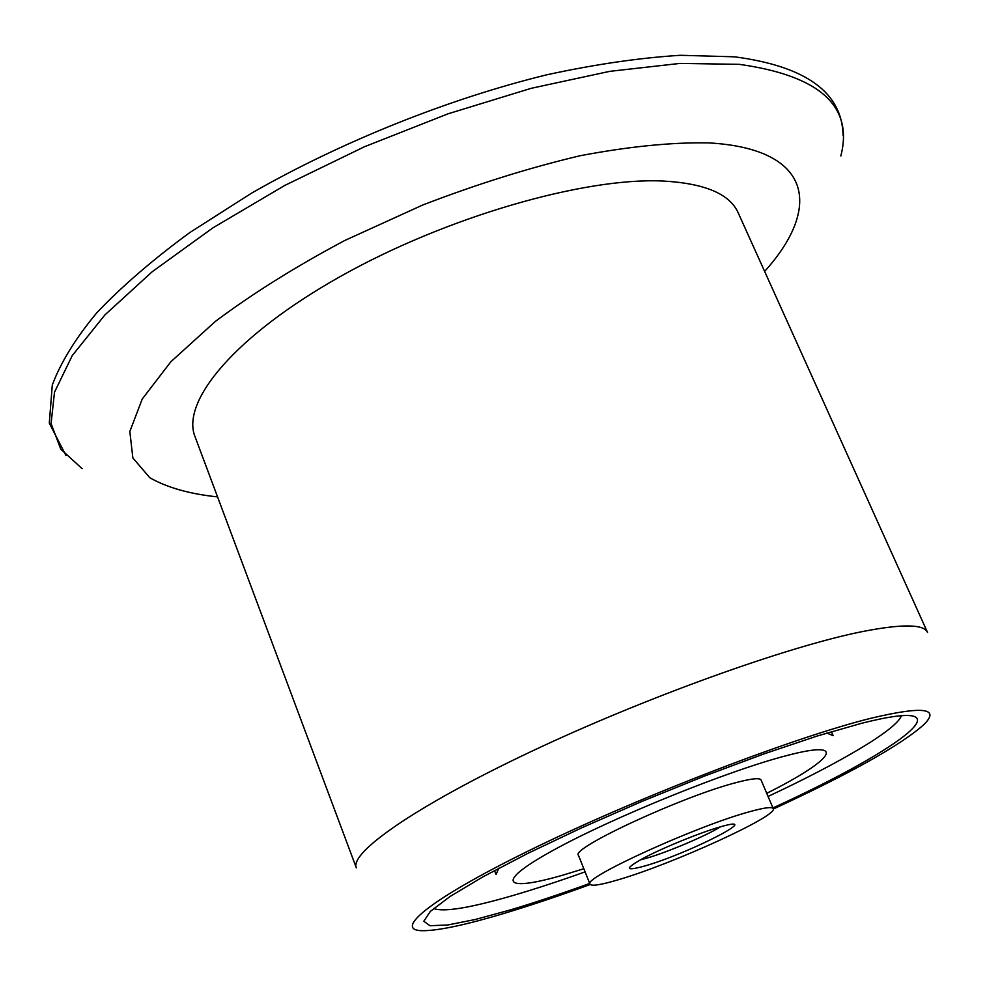 <?xml version="1.0" encoding="UTF-8"?>
<svg xmlns="http://www.w3.org/2000/svg" width="986" height="986" viewBox="0 0 986 986"><rect width="100%" height="100%" fill="white"/><g stroke="black" fill="none" stroke-linecap="round" stroke-linejoin="round"><path stroke-width="1.48" d="M738.181 212.803C729.702 193.786 704.386 183.186 662.247 180.993C583.33 177.48 445.857 217.142 340.7 276.29C235.247 335.413 180.684 401.376 195.031 436.675L356.34 867.865C349.401 852.68 415.624 806.154 530.542 751.825C645.201 697.546 787.21 646.594 862.171 631.619C902.128 623.793 923.919 624.064 927.543 632.433L738.181 212.803M764.631 271.409C821.93 208.034 812.957 148.713 708.638 142.884C671.626 142.231 628.785 146.52 580.101 155.739C529.051 167.842 476.558 184.271 422.637 205.051L344.878 240.436C295.763 266.553 252.626 293.532 215.441 321.362L170.849 361.763L142.231 399.047L129.832 431.498L132.863 457.948L149.823 477.754C167.275 487.651 189.854 494.023 217.561 496.895M773.234 808.643L761.093 780.037C759.898 777.683 751.726 778.496 736.591 782.477C683.273 795.973 569.711 848.626 578.462 855.318L589.998 884.171C591.489 886.389 600.93 884.923 618.345 879.746C672.563 864.044 778.841 815.582 773.234 808.643C772.161 806.573 764.076 807.657 748.978 811.885C695.857 826.305 581.654 878.526 589.998 884.171M773.32 809.038C851.017 773.098 901.327 744.849 924.227 724.291C940.287 707.973 922.452 705.988 870.7 718.326C795.492 736.949 645.682 794.198 538.898 845.828C431.683 897.543 390.53 931.092 423.425 930.71C439.436 930.476 466.193 924.757 503.686 913.529C529.827 905.69 558.668 896.015 590.22 884.504M433.581 908.525C443.811 912.309 470.433 907.909 513.447 895.362C535.127 889.002 559 881.176 585.08 871.87M768.069 796.454C840.885 762.326 896.792 729.48 901.389 715.713M589.714 883.444C560.886 893.883 534.535 902.683 510.649 909.832L475.116 919.531L447.632 925.004L429.982 925.718L423.795 921.257L430.303 911.446L450.134 896.447L483.066 876.776L527.793 853.395L581.937 827.698L642.096 801.347L704.189 776.179L763.928 753.908L817.32 735.987L861.148 723.416C973.934 694.785 903.435 748.325 772.938 807.928M640.185 859.915L646.508 858.239C667.337 852.274 706.765 835.536 720.532 826.798M719.94 826.971C767.7 813.006 689.276 853.297 644.869 865.967C624.508 871.525 624.261 868.802 644.129 857.808C664.083 847.307 700.368 832.554 719.94 826.971M766.738 793.336C832.862 760.169 850.018 738.884 786.964 755.522C728.827 770.362 611.973 817.727 552.801 850.524C492.79 883.53 504.327 892.305 563.992 874.816L583.823 868.728M826.835 733.054L833.121 735.655L831.395 731.686M840.824 155.985C853.666 106.192 819.797 75.639 739.217 64.337L679.995 63.412L609.742 71.349L531.244 88.296L448.112 113.784L364.524 146.717L284.806 185.417L212.939 227.828L152.201 271.729L104.886 314.953L72.237 355.613L54.501 392.194L51.075 423.61L60.812 449.222L82.158 468.683M494.504 870.539L496.081 874.57L498.706 868.296M66.025 455.655L49.3 423.117L52.283 385.058C60.701 362.466 75.565 338.334 96.899 312.661C121.894 286.347 152.83 259.675 189.682 232.634L251.664 193.096C341.415 141.701 448.568 98.797 546.996 74.751C595.174 64.324 639.668 57.829 680.463 55.29L734.595 56.818C805.956 66.284 842.118 92.462 843.092 135.341"/></g></svg>

